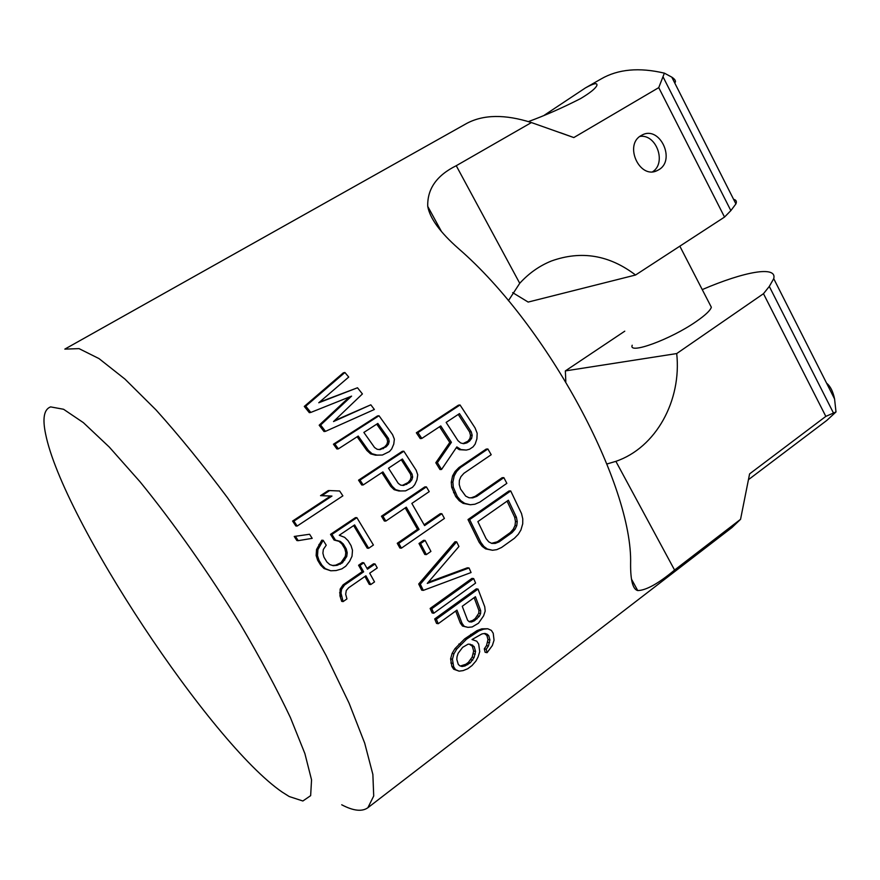 <?xml version="1.0" encoding="UTF-8"?>
<svg xmlns="http://www.w3.org/2000/svg" width="880" height="880" viewBox="0 0 880 880"><rect width="100%" height="100%" fill="white"/><g stroke="black" fill="none" stroke-linecap="round" stroke-linejoin="round"><path stroke-width="1.32" d="M289.223 796.532L302.863 800.998L310.64 795.663L311.553 779.867L304.876 753.555L290.4 717.552C276.991 689.249 260.359 658.24 240.504 624.547C209.066 573.32 173.382 522.676 140.063 481.8L109.274 447.051L83.336 422.609L63.558 409.266L50.6 406.89C43.978 409.354 42.328 418.44 45.639 434.148C62.777 519.189 210.683 743.017 282.15 792.077L289.223 796.532M341.715 804.782C353.331 810.909 362.054 811.899 367.873 807.73L373.714 796.004L372.867 774.433L364.694 743.149L349.019 703.021L326.194 655.699C307.725 621.302 286.858 586.014 263.582 549.813L227.37 497.563C202.642 464.497 178.849 435.281 156.002 409.904L124.927 379.071L98.978 358.578L79.035 348.623L64.823 349.118L466.752 123.398C483.538 114.466 505.087 114.191 531.421 122.562L456.247 165.715C436.722 175.384 427.207 188.936 427.735 206.371L441.507 231.572M367.873 807.73L731.907 527.582L740.553 519.321L674.575 570.053C658.449 583.539 646.173 590.381 637.736 590.568C632.896 589.391 630.52 580.547 630.597 564.058C632.973 485.441 548.097 326.051 458.447 248.523C440.121 232.375 429.891 218.328 427.735 206.371M421.817 438.438L420.244 438.57L416.339 432.784L417.923 432.63L460.042 404.976L475.057 427.9L477.169 433.279L476.894 438.878L475.134 444.125L473.066 446.864L469.535 449.24L466.301 450.065L460.988 449.57L456.83 446.908L441.562 469.458L437.404 462.671L451.407 442.321L440.77 425.942L421.817 438.438L417.923 432.63M460.042 404.976L458.392 405.196L416.339 432.784M466.301 450.065L459.349 449.68L456.28 447.711M441.562 469.458L439.967 469.524L435.809 462.748L449.79 442.442L439.571 426.734M470.36 504.757L463.111 503.36L459.25 500.742L455.697 496.551L451.693 487.267L451.264 482.185L452.584 475.904L455.015 471.559L458.898 467.577L460.526 467.5L487.872 448.976L491.205 454.718L463.914 473.297L460.911 476.685L459.349 480.436L459.228 484.55L460.526 489.016L465.696 496.111L469.04 497.772L472.736 497.86L476.784 496.375L503.866 477.642L506.847 483.351L479.82 502.117L474.914 504.218L470.36 504.757L464.75 503.371L460.878 500.753L457.325 496.551L453.31 487.245L452.881 482.152L454.201 475.849L456.643 471.493L460.526 467.5M487.872 448.976L486.189 449.086L458.898 467.577M503.866 477.642L502.161 477.686L475.123 496.375L471.174 497.816M492.514 550.264L485.639 548.889L482.207 546.381L479.16 542.3L468.006 519.552L469.656 519.607L510.719 490.952L521.532 513.59L522.775 518.881L522.72 523.831L520.916 529.991L518.298 534.281L514.426 538.274L501.523 547.492L496.793 549.648L492.514 550.264L487.355 549.01L483.912 546.491L480.854 542.41L469.656 519.607M510.719 490.952L508.992 490.963L468.006 519.552M310.794 412.434L309.32 412.665L304.282 406.428L343.321 372.834L344.905 372.504L348.733 377.058L318.758 402.765L357.5 387.772L362.406 393.943L333.52 421.553L370.821 404.811L374.363 409.486L325.468 431.354L320.639 425.018L351.593 396.132L310.794 412.434L305.767 406.186L344.905 372.504M319.451 402.16L357.5 387.772M334.444 420.662L370.821 404.811M349.393 397.012L319.176 425.205L324.005 431.519L325.468 431.354M382.404 455.026L377.047 455.081L372.064 453.728L368.368 450.362L358.226 436.062L338.371 448.866L336.919 448.987L333.443 444.213L377.465 415.943L379.016 415.745L392.546 434.61L394.361 439.164L393.756 444.136L391.688 448.943L389.444 451.55L382.404 455.026L375.54 455.191L370.557 453.838L366.872 450.483L357.137 436.766M385.836 521.07L384.351 521.015L381.458 516.219L424.82 486.904L426.393 486.882L429.22 491.623L411.84 503.426L424.589 525.613L441.848 513.711L444.422 518.43L401.434 548.152L398.772 543.389L419.089 529.397L406.307 507.177L385.836 521.07L382.954 516.263L426.393 486.882M441.848 513.711L440.242 513.678L424.127 524.777M401.434 548.152L399.905 548.031L397.254 543.29L398.772 543.389M405.218 507.914L417.538 529.32L397.254 543.29M297.176 526.053L295.834 525.987L292.578 521.07L330.539 496.067L320.529 495.649L328.24 490.589L329.659 490.567L339.647 490.996L342.87 495.858L297.176 526.053L293.909 521.125L331.958 496.067L321.926 495.638L329.659 490.567M426.371 554.598L424.798 554.455L418.99 543.499L420.563 543.609L425.128 540.43L430.925 551.408L426.371 554.598L420.563 543.609M425.128 540.43L423.555 540.331L418.99 543.499M423.302 590.381L420.299 584.21L456.643 541.838L455.004 541.739L418.704 584.001L421.696 590.161L423.302 590.381L471.064 572.539L469.051 567.974L467.357 567.809L428.274 582.252M298.221 540.661L296.879 540.551L294.228 536.459L309.573 534.259L312.191 538.351L298.221 540.661L295.559 536.547M309.573 534.259L294.228 536.459M400.378 490.963L395.615 489.643L392.183 486.277L382.921 471.9L363.198 484.946L361.735 484.979L358.545 480.172L402.303 451.33L403.854 451.22L416.163 470.239L417.725 474.815L416.955 479.831L414.755 484.671L412.478 487.322L405.548 490.875L398.849 490.985L394.097 489.665L390.665 486.299L381.843 472.615M473.682 578.578L471.966 578.391L430.144 608.443L432.124 612.953L433.774 613.239L431.783 608.707L473.682 578.578L475.585 583.099L433.774 613.239M467.951 627.352L464.288 626.384L462.077 623.381L456.951 610.126L438.229 623.711L436.546 623.403L434.687 618.937L476.289 588.863L478.027 589.083L484.759 606.793L485.188 611.072L483.593 615.868L478.511 623.205L472.186 626.956L467.951 627.352L462.517 626.065L460.328 623.073L455.697 611.028M459.107 671.154L453.695 669.218L451.847 666.424L450.615 658.834L452.122 653.378L454.938 648.67L464.706 638.825L466.521 639.188L478.907 630.927L483.659 629.167L487.751 628.76L491.37 630.399L493.218 633.27L494.043 640.167L492.36 645.513L487.08 652.685L486.244 649.264L488.444 645.986L489.918 639.925L488.763 635.734L487.3 634.271L484.968 633.424L481.954 633.919L472.021 639.529L476.784 641.212L478.676 644.072L479.732 651.651L478.049 657.008L475.992 660.968L472.043 665.533L467.753 668.745L463.111 670.615L459.107 671.154L455.565 669.68L453.695 666.875L452.43 659.252L453.937 653.785L456.742 649.066L466.521 639.188M487.751 628.76L481.811 628.837L477.059 630.597L464.706 638.825M487.08 652.685L485.111 652.267L484.297 648.857L486.508 645.59L487.993 639.551L486.86 635.382L484.341 633.523M332.519 565.466L335.687 565.169L340.989 562.683L345.323 556.336L345.796 552.618L344.817 548.735L341.88 543.895L338.943 541.31L334.059 540.023L330.517 534.347L331.914 534.435L356.884 517.671L373.417 545.028L368.676 548.273L354.629 524.92L339.273 535.249L344.674 537.361L348.106 540.749L351.043 545.6L352.495 550.286L352.011 556.281L349.602 561.319L345.741 566.214L341.891 568.854L336.105 570.548L330.781 570.779L325.446 568.711L322.014 565.312L319.044 560.428L317.515 555.687L317.911 549.637L323.169 540.309L326.227 545.193L323.334 549.45L322.894 553.212L323.928 557.128L326.887 562.001L329.824 564.586L333.223 565.697L337.095 565.334L342.397 562.848L346.742 556.479L347.215 552.75L346.236 548.856L343.299 544.005L340.351 541.42L335.456 540.122L331.914 534.435M356.884 517.671L355.443 517.627L330.517 534.347M368.676 548.273L367.213 548.152L353.639 525.58M330.781 570.779L324.06 568.535L320.639 565.147L317.669 560.274L316.14 555.544L316.547 549.505L321.794 540.199L323.169 540.309M343.101 601.601L341.682 601.348L339.966 595.892L340.153 589.094L343.09 584.837L344.509 585.046L363.66 571.824L360.008 565.422L363.825 562.793L367.466 569.195L375.045 563.959L377.267 567.941L369.699 573.177L374.528 581.922L370.744 584.562L365.904 575.806L348.7 587.719L346.269 590.524L345.686 594.253L346.951 598.917L343.101 601.601L341 593.065L341.561 589.314L344.509 585.046M363.825 562.793L362.373 562.639L358.567 565.257L362.208 571.648L343.09 584.837M375.045 563.959L373.56 563.805L366.982 568.348M370.744 584.562L369.27 584.353L364.925 576.488M606.958 463.991L615.879 461.34C655.985 447.711 681.802 400.51 676.709 353.562L565.356 370.909L624.767 331.177M512.666 292.644L528.165 302.071L635.547 275.011C609.301 255.013 581.284 250.327 551.496 260.964C539.517 265.771 528.935 273.218 519.739 283.294L508.398 300.718M565.818 381.689L565.356 370.909M740.553 519.321L749.595 473.891L825.825 416.383L763.477 293.7L769.296 286.429L773.729 278.663L834.57 398.948C833.03 391.468 830.368 386.21 826.595 383.174M635.547 275.011L724.526 217.074L658.746 87.626L573.815 137.566L531.421 122.562M573.815 137.566L560.296 132.682M460.471 665.995L465.839 664.257L468.413 662.332L472.175 657.085L473.66 651.046L472.296 646.184L469.381 644.226M474.144 597.652L478.896 610.412L478.797 613.228L475.222 618.574L472.626 620.477L469.084 621.621M401.28 459.756L410.531 474.155L411.103 477.136L410.256 479.952L408.001 482.592L402.468 485.342M376.695 424.16L386.936 438.559L387.662 441.529L386.903 444.312L384.67 446.919L379.269 449.548M507.089 501.149L514.646 517.176L515.482 521.521L515.009 525.536L513.26 529.232L510.246 532.598L497.343 541.783L491.557 543.312M458.238 414.425L469.601 431.948L470.514 435.413L469.942 438.504L467.896 441.232L463.067 443.553M470.338 662.772L474.089 657.514L475.552 651.453L474.166 646.569L470.305 644.281L468.127 644.149L462.682 647.306L458.117 653.301L457.028 656.711L456.808 659.461L458.26 664.323L459.712 665.753L462.022 666.512L464.981 665.951L470.338 662.772L468.413 662.332M470.811 659.725L472.736 660.165M459.481 413.611L446.138 422.4L457.974 440.671L460.669 442.97L463.639 443.696L466.895 442.882L469.546 441.1L471.603 438.361L472.175 435.27L471.251 431.805L459.481 413.611M517.242 521.587L516.406 517.22L508.376 500.247L477.862 521.62L486.112 538.681L488.719 541.827L491.744 543.411L495.198 543.422L499.081 541.893L512.006 532.675L515.031 529.298L516.769 525.602L517.242 521.587L515.482 521.521M379.016 415.745L334.906 444.07L338.371 448.866M377.828 423.434L363.858 432.432L374.539 447.502L377.124 449.273L380.083 449.647L386.199 446.798L388.432 444.18L389.191 441.386L388.476 438.416L377.828 423.434M456.643 541.838L458.942 546.491L427.273 583.418L469.051 567.974M403.854 451.22L360.019 480.128L363.198 484.946M402.391 459.008L388.509 468.204L398.255 483.351L400.675 485.122L403.524 485.474L409.541 482.559L411.807 479.908L412.654 477.092L412.082 474.1L402.391 459.008M478.027 589.083L436.359 619.234L438.229 623.711M475.431 596.717L462.253 606.276L467.61 620.268L469.282 621.808L471.548 621.984L474.419 620.785L479.38 616.242L480.601 613.514L480.689 610.698L475.431 596.717M449.79 442.442L451.407 442.321M435.809 462.748L437.404 462.671M459.349 449.68L460.988 449.57M469.601 431.948L471.251 431.805M470.514 435.413L472.175 435.27M469.942 438.504L471.603 438.361M467.896 441.232L469.546 441.1M465.245 443.003L466.895 442.882M475.123 496.375L476.784 496.375M455.015 471.559L456.643 471.493M452.584 475.904L454.201 475.849M451.264 482.185L452.881 482.152M451.693 487.267L453.31 487.245M453.541 492.701L455.158 492.69M455.697 496.551L457.325 496.551M459.25 500.742L460.878 500.753M463.111 503.36L464.75 503.371M479.16 542.3L480.854 542.41M482.207 546.381L483.912 546.491M485.639 548.889L487.355 549.01M514.646 517.176L516.406 517.22M515.009 525.536L516.769 525.602M513.26 529.232L515.031 529.298M510.246 532.598L512.006 532.675M497.343 541.783L499.081 541.893M493.471 543.323L495.198 543.422M319.176 425.205L320.639 425.018M304.282 406.428L305.767 406.186M333.443 444.213L334.906 444.07M366.872 450.483L368.368 450.362M370.557 453.838L372.064 453.728M375.54 455.191L377.047 455.081M386.936 438.559L388.476 438.416M387.662 441.529L389.191 441.386M386.903 444.312L388.432 444.18M384.67 446.919L386.199 446.798M381.898 448.734L383.416 448.613M381.458 516.219L382.954 516.263M417.538 529.32L419.089 529.397M320.529 495.649L321.926 495.638M330.539 496.067L331.958 496.067M292.578 521.07L293.909 521.125M418.704 584.001L420.299 584.21M394.097 489.665L395.615 489.643M358.545 480.172L360.019 480.128M390.665 486.299L392.183 486.277M430.144 608.443L431.783 608.707M410.531 474.155L412.082 474.1M411.103 477.136L412.654 477.092M410.256 479.952L411.807 479.908M408.001 482.592L409.541 482.559M405.24 484.44L406.78 484.407M434.687 618.937L436.359 619.234M460.328 623.073L462.077 623.381M462.517 626.065L464.288 626.384M478.896 610.412L480.689 610.698M478.797 613.228L480.601 613.514M477.576 615.945L479.38 616.242M475.222 618.574L477.026 618.871M472.626 620.477L474.419 620.785M469.755 621.665L471.548 621.984M485.419 633.919L487.3 634.271M486.86 635.382L488.763 635.734M487.993 639.551L489.918 639.925M487.685 642.257L489.61 642.642M486.508 645.59L488.444 645.986M484.297 648.857L486.244 649.264M481.811 628.837L483.659 629.167M477.059 630.597L478.907 630.927M470.789 634.348L472.615 634.689M458.843 644.028L460.647 644.413M454.938 648.67L456.742 649.066M452.122 653.378L453.937 653.785M450.615 658.834L452.43 659.252M450.824 662.97L452.65 663.399M451.847 666.424L453.695 666.875M453.695 669.218L455.565 669.68M472.175 657.085L474.089 657.514M473.352 653.752L475.266 654.159M473.66 651.046L475.552 651.453M472.296 646.184L474.166 646.569M470.822 644.732L472.681 645.106M463.078 665.5L464.981 665.951M465.839 664.257L467.753 664.697M338.943 541.31L340.351 541.42M334.059 540.023L335.456 540.122M341.88 543.895L343.299 544.005M344.817 548.735L346.236 548.856M345.796 552.618L347.215 552.75M345.323 556.336L346.742 556.479M343.398 559.911L344.817 560.065M340.989 562.683L342.397 562.848M339.064 564.003L340.472 564.157M335.687 565.169L337.095 565.334M318.923 544.445L320.287 544.555M316.547 549.505L317.911 549.637M316.14 555.544L317.515 555.687M317.669 560.274L319.044 560.428M320.639 565.147L322.014 565.312M324.06 568.535L325.446 568.711M358.567 565.257L360.008 565.422M362.208 571.648L363.66 571.824M340.153 589.094L341.561 589.314M339.581 592.834L341 593.065M339.966 595.892L341.385 596.134M676.709 353.562L763.477 293.7M658.735 169.763C676.016 160.237 660.033 125.719 642.455 134.849L641.157 135.542C623.788 144.826 639.485 179.421 656.997 170.676L658.735 169.763M702.24 289.597C744.205 271.568 777.337 265.419 773.729 278.663M710.061 304.755L711.348 307.241C710.347 310.475 705.309 315.238 696.223 321.519C670.549 339.471 627.968 354.926 632.214 345.235M748.495 479.644L826.771 420.442L836 411.95L825.825 416.383M658.746 87.626L664.378 73.15C639.177 67.21 618.09 69.135 601.117 78.936L585.398 87.934L544.401 115.148M724.526 217.074L730.851 210.606L735.911 203.907C736.945 201.421 736.175 199.892 733.612 199.353M528.385 121.594C545.028 115.511 562.408 107.855 580.525 98.626C590.15 92.862 595.595 88.462 596.871 85.437C597.619 82.467 593.791 83.303 585.398 87.934M836 411.95L834.57 398.948M674.751 82.995C676.247 81.345 675.257 79.398 671.792 77.143L664.378 73.15M652.652 171.743C666.82 162.822 656.282 133.661 639.826 136.444M674.575 570.053L615.879 461.34M519.739 283.294L456.247 165.715M833.525 413.127L769.296 286.429M730.851 210.606L663.025 76.802M631.532 579.227L637.725 590.568M606.881 463.793L607.948 463.749M671.792 77.143L735.911 203.907M679.833 246.169L711.348 307.241M655.446 171.237L656.997 170.676"/></g></svg>

